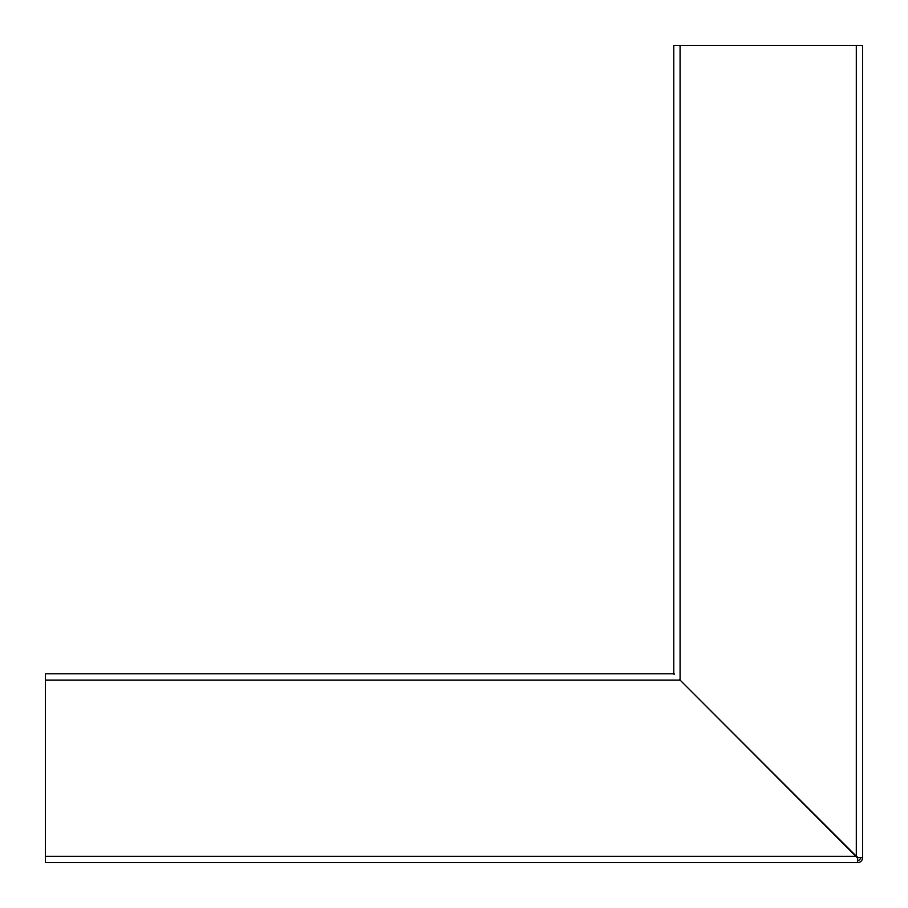 <?xml version="1.0" encoding="UTF-8"?>
<svg xmlns="http://www.w3.org/2000/svg" width="908" height="908" viewBox="0 0 908 908"><rect width="100%" height="100%" fill="white"/><g stroke="black" fill="none" stroke-linecap="round" stroke-linejoin="round"><path stroke-width="1.36" d="M673.736 673.781L45.4 673.781L45.4 862.6L857.674 862.6A4.926 4.926 0 0 0 862.6 857.674L860.5 857.674A2.837 2.837 0 0 1 857.674 860.5L857.617 857.947M858.083 857.617L856.301 856.199L858.083 857.617L862.6 857.617L862.6 45.4L673.781 45.4L673.781 674.099M849.967 849.865L850.864 850.864L849.865 849.967M851.738 851.636L853.543 853.645M856.301 45.4L856.301 856.199L679.593 679.593L857.617 858.083L856.199 856.301L45.4 856.301M673.736 674.077L674.383 674.383L674.077 673.736M853.645 853.543L851.636 851.738M857.617 862.6L857.617 858.083M680.081 679.979L680.081 45.4M45.4 680.081L679.979 680.081"/></g></svg>
